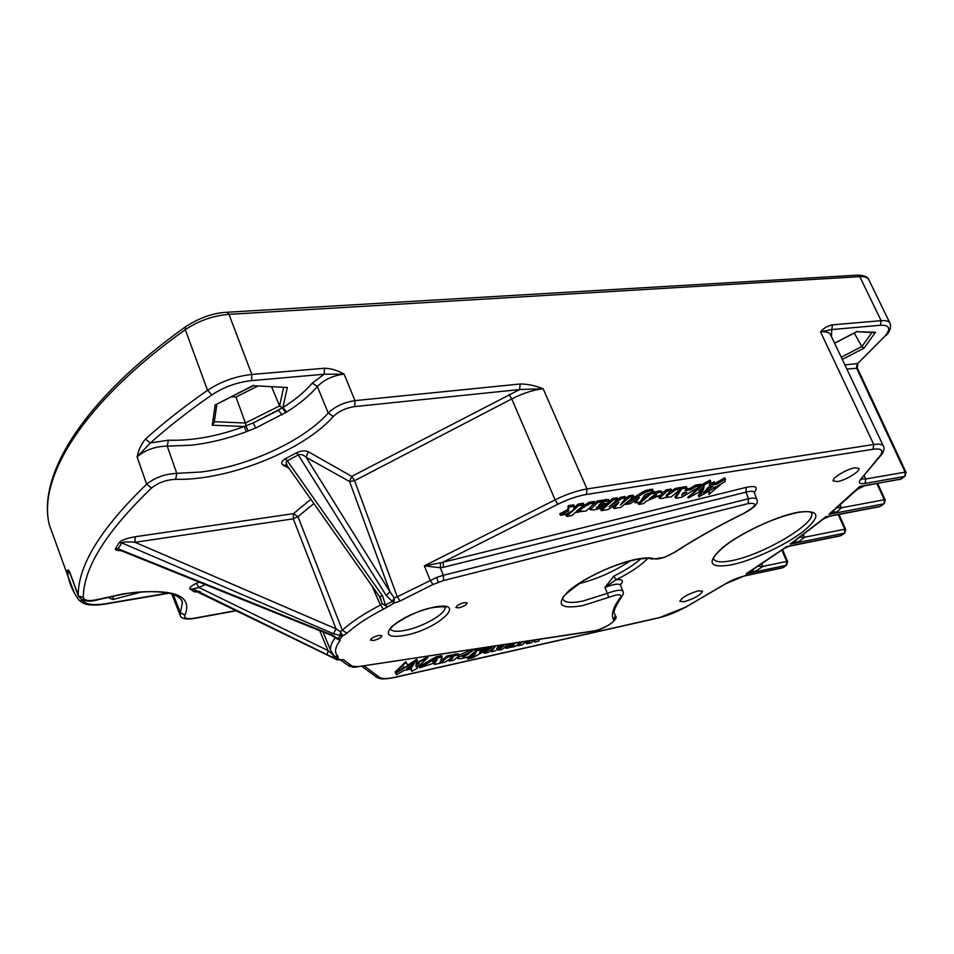 <?xml version="1.0" encoding="UTF-8"?>
<svg xmlns="http://www.w3.org/2000/svg" width="954" height="954" viewBox="0 0 954 954"><rect width="100%" height="100%" fill="white"/><g stroke="black" fill="none" stroke-linecap="round" stroke-linejoin="round"><path stroke-width="1.43" d="M308.333 451.731L351.704 476.38L349.581 481.555L389.983 591.838L386.143 595.427L298.304 454.891L287.285 460.77L285.377 458.731L296.408 452.84C301.035 450.705 305.006 450.336 308.333 451.731L306.067 457.216L389.983 591.838L394.217 597.931L397.258 596.787L400.155 600.984L394.026 603.166L392.356 601.425L394.217 597.931L394.026 603.166L383.472 609.177L380.431 605.063L371.929 585.839M379.406 596.441L382.59 596.035L287.285 460.77L286.033 462.404L287.178 465.719M197.395 591.933L194.044 591.754L189.989 588.964C189.166 587.64 191.325 585.756 196.452 583.323L198.873 587.461L193.018 589L196.929 591.707L329.142 655.875M193.96 591.695L197.132 591.802M340.411 659.774L343.345 659.727L352.443 666.274L358.12 666.643L593.531 630.952C601.056 630.01 615.449 622.103 613.637 619.861C610.787 614.626 613.076 607.126 620.541 597.347C622.163 593.925 618.216 593.937 608.7 597.359L582.667 605.623C560.105 609.427 555.347 604.633 568.381 591.23C582.441 578.673 615.461 563.206 637.034 559.127C645.095 557.601 650.878 557.518 654.372 558.877C659.238 559.521 666.035 557.267 674.776 552.127C695.156 538.831 718.124 525.928 743.703 513.407C756.677 505.823 758.203 502.543 748.246 503.557L443.55 580.533L432.997 584.504L400.155 600.984M70.167 573.771L67.352 571.446C67.317 569.562 67.984 569.478 69.38 571.196L78.216 595.141C78.156 565.269 100.957 528.289 146.618 484.227L137.09 456.835C138.664 449.608 141.454 443.682 145.485 439.043L150.338 442.99L168.357 440.188C192.124 440.951 217.417 436.383 244.248 426.486L253.204 422.92L255.696 428L246.37 431.721C227.958 438.59 209.689 443.073 191.563 445.184L167.236 446.15L176.788 473.363L200.674 472.039C248.231 466.399 303.861 440.748 328.212 413.034C334.973 406.476 343.905 402.349 355.007 400.632L520.121 383.997C527.598 383.997 535.277 385.583 543.16 388.755L519.668 389.542L351.704 476.38L354.602 480.673L397.258 596.787L436.717 577.397L443.348 575.298L443.55 580.533M135.074 536.78L135.039 542.301C127.645 541.622 123.233 541.812 121.802 542.898L118.093 548.788L332.278 635.102L337.716 638.536L340.554 635.507L333.506 633.778L121.802 542.898L119.262 542.552C121.552 540.131 126.822 538.211 135.074 536.78L293.486 513.634L297.982 516.698L342.331 630.236C351.418 621.948 364.118 613.565 380.431 605.063L382.268 603.858L379.513 596.596L286.772 465.135L283.171 465.147C280.691 463.394 281.347 461.295 285.163 458.85L287.178 460.83M205.325 584.599L198.873 587.461L328.081 650.628L327.234 654.73L193.054 589.023L190.061 589.023M854.927 467.782C846.925 468.891 831.554 478.252 833.247 480.935L837.326 481.591C845.304 480.446 860.544 471.204 858.91 468.45L854.927 467.782M698.125 590.872C687.822 594.044 681.728 597.538 679.844 601.354L684.352 601.676C694.595 598.504 700.653 595.022 702.538 591.206L698.125 590.872M378.714 635.388C373.861 636.735 371.094 638.309 370.426 640.134L373.706 640.492C378.547 639.144 381.314 637.57 381.97 635.746L378.714 635.388M464.3 602.594C459.411 603.965 456.608 605.599 455.905 607.483L458.85 607.853C463.727 606.494 466.518 604.86 467.221 602.964L464.3 602.594M282.002 414.835L278.437 410.292L253.204 422.92L282.849 407.596L286.605 412.045L255.696 428M520.121 383.997L519.668 389.542L354.709 406.595C345.825 407.918 338.694 411.222 333.292 416.493L328.212 413.034L317.372 386.561C309.645 395.528 299.389 404.019 286.605 412.045M686.129 489.008L690.159 488.341L695.538 485.109L701.047 484.227L701.691 485.562L681.609 497.261L675.659 498.25L681.633 488.818L686.892 487.971L685.044 490.63L690.803 489.688L696.181 486.457L701.691 485.562M675.659 498.25L675.015 496.903L679.427 490.01M680.464 488.365L680.989 487.47L686.26 486.612L686.892 487.971M628.972 500.54L643.843 491.298L652.441 489.163L653.096 490.547L651.081 492.693L644.868 494.649L640.17 502.042L635.304 502.841L634.672 501.47L635.626 500.17M624.667 499.431L628.746 495.913L633.146 495.198L633.79 496.593L620.827 507.385L613.887 508.542L613.255 507.158L614.996 504.988M613.887 508.542L618.848 502.317L608.306 509.484L601.282 510.652L600.65 509.257L606.911 503.724M609.475 501.41L612.599 498.525L617.071 497.797L617.715 499.204L609.117 506.872L621.459 498.596L620.815 497.189L625.252 496.474L625.896 497.869L620.315 505.012L622.986 502.806L622.628 502.031M617.321 499.538L620.815 497.189M590.144 509.674L597.788 502.436L602.809 501.625L598.659 505.262L604.299 503.152L601.521 503.187L604.228 501.399L609.475 501.124L608.771 502.448L596.298 507.516L602.976 506.383L600.424 508.387L593.853 509.83L590.144 509.674L589.512 508.255L590.109 507.242M590.764 506.646L597.144 501.017L602.165 500.206L602.809 501.625M602.415 500.778L605.826 499.491L608.831 499.717L609.475 501.124M579.555 508.589L588.964 502.341L594.27 501.482L594.914 502.913L586.102 510.998L580.903 511.463M559.783 513.824L567.702 509.603L568.238 505.692L573.7 504.809L574.344 506.252L573.378 510.211L565.937 514.337L560.415 515.255L559.783 513.824M573.843 508.017L578.041 504.106L583.407 503.247L584.039 504.678L571.983 515.53L566.652 516.424L566.02 515.005L568.286 513.013M539.129 639.395L538.962 641.1L534.598 642.078L534.335 640.134L531.104 642.865L526.739 643.843L526.25 642.662L528.313 641.028M507.242 645.011L510.116 643.878M508.375 644.057L502.269 649.316L498.405 650.175L504.821 644.725L495.15 650.914L491.262 651.773L494.959 646.919L488.186 652.464L484.274 653.347L483.773 652.142L486.48 650.008M491.262 651.773L491.334 649.841M479.54 652.786L485.991 648.696L490.225 647.754L473.089 657.676L467.579 658.964L467.746 657.032M469.416 656.185L473.828 654.456L475.772 650.723M477.537 649.245L480.864 648.505L481.365 649.722L479.468 652.512M480.935 650.354L485.395 647.551M457.693 658.57L458.564 657.223L470.942 652.035L473.112 650.103L477.751 649.078L468.688 656.829L460.579 658.725L457.693 658.57L457.204 657.199M459.172 655.124L471.801 649.602M855.786 490.738L859.852 486.433L900.886 479.158L904.416 476.499L865.063 483.439C859.113 484.286 857.813 482.748 861.14 478.801L880.506 455.273C883.809 450.216 881.317 448.213 873.029 449.274L586.46 494.458C577.552 495.973 568 499.24 557.816 504.272L443.193 562.049L443.383 567.284L440.307 567.761L424.363 565.853L440.533 562.848L746.195 487.363C755.783 485.407 758.478 487.089 754.292 492.419M647.766 558.352C641.207 565.376 630.642 572.519 616.045 579.77C621.841 579.114 623.642 580.39 621.424 583.609L620.398 584.981M364.13 665.952L379.573 677.388C382.065 678.986 387.205 678.938 395.004 677.233L659.452 617.596C667.836 615.58 676.636 612.051 685.831 607.018L724.98 584.087L744.812 575.751L783.186 567.558L786.144 565.328L746.076 573.855L753.553 569.156M419.677 667.8L419.188 666.56L435.716 657.02L441.678 655.708L442.167 656.948L439.627 663.328L434.464 664.485L435.31 662.684L419.677 667.8L436.205 658.26L442.167 656.948M434.464 664.485L434.153 662.947M440.211 661.742L446.842 656.03L451.361 655.028L451.862 656.269L450.968 657.044L456.203 655.219L455.714 653.991L458.695 653.943L458.576 656.042L453.734 660.18L449.262 661.182L448.774 659.953L451.182 657.795M451.492 655.338L455.714 653.991M638.643 504.416L650.974 493.802L655.505 493.063L654.325 494.1L659.751 492.252L662.386 492.693L660.884 495.007L646.573 500.981L643.616 503.593L638.643 504.416L638.011 503.056L639.001 502.221M641.243 500.325L650.056 492.669M651.487 492.24L654.873 491.692L655.505 493.063M655.064 492.097L659.107 490.881L661.754 491.322L662.386 492.693M667.621 493.969L675.229 488.4L680.107 487.613L680.751 488.961L671.234 496.891L666.417 497.261M666.596 497.666L667.824 496.617L662.064 498.525L659.274 498.31L658.63 496.724M662.35 493.218L666.333 489.831L671.02 489.08L671.664 490.439L667.037 494.482L666.178 495.591L666.977 495.722L666.596 494.899M287.345 387.479L253.335 385.726L287.345 387.479L282.849 407.596C295.096 399.881 304.91 391.724 312.28 383.103L324.205 374.23L251.641 380.622C237.152 382.208 223.892 386.966 211.86 394.908C188.642 410.995 168.131 427.022 150.338 442.99L137.09 456.835C145.473 449.859 155.514 446.305 167.236 446.15L168.357 440.188M82.247 599.911L82.974 600.901C86.397 604.633 94.112 605.551 106.121 603.655L168.178 593.054M761.733 563.838L762.818 566.438L758.12 566.223M786.788 565.006L786.144 565.328L786.692 561.417L762.818 566.438C757.297 570.373 754.149 572.114 753.386 571.649L753.004 569.538M803.34 534.634L804.484 537.257L800.072 537.078M844.767 532.928L845.661 529.351L844.755 529.22L804.484 537.257C800.287 540.811 797.592 542.456 796.399 542.182L795.791 540.214M822.109 520.073L825.973 516.734L830.934 515.983M840.08 505.06L841.309 507.79L837.111 507.623M884.275 503.593L885.181 499.896L884.31 499.741L841.309 507.79C838.494 510.879 836.288 512.405 834.714 512.393L833.748 510.497M834.714 512.393L828.966 514.266L859.852 486.433L866.315 485.514M333.673 655.326L334.961 656.435L338.157 656.507L337.728 658.177L339.66 659.643L343.345 659.727M346.97 633.194L342.808 635.769L340.268 631.572L342.331 630.236L346.97 633.194C355.699 625.299 367.874 617.286 383.472 609.177M313.878 503.557L297.982 516.698L293.272 518.833L135.039 542.301L336.023 628.841L340.268 631.572L340.554 635.507L342.808 635.769L339.958 638.798L340.113 640.468C334.782 647.551 334.127 652.894 338.157 656.507M331.92 653.144L330.728 650.521C329.929 647.074 331.432 642.853 335.212 637.856L334.997 637.344M333.292 416.493C303.444 450.574 228.244 480.721 175.691 479.325C166.318 479.731 158.281 482.617 151.579 488.019C106.24 531.509 83.475 568 83.296 597.502C84.179 600.865 89.33 601.449 98.763 599.243L123.555 593.793C172.781 587.64 193.245 594.747 184.945 615.127C183.788 618.299 186.805 619.337 193.984 618.264L235.876 610.608M145.485 439.043C163.432 422.861 184.11 406.619 207.555 390.317C220.958 381.493 235.71 376.198 251.832 374.445L324.467 368.244C331.098 368.447 337.644 370.402 344.084 374.111C332.874 375.602 323.966 379.752 317.372 386.561L312.28 383.103M883.356 445.971L830.695 335.009C829.634 332.433 826.236 331.372 820.523 331.837C823.612 328.2 827.583 325.863 832.448 324.837L881.126 320.675C886.147 320.305 889.14 321.248 890.118 323.513C891.239 327.604 889.975 331.515 886.326 335.236L886.493 335.045M211.86 394.908L207.555 390.317L185.291 329.702C81.829 403.387 37.492 478.55 49.381 525.01L54.938 540.322M857.873 363.391L885.324 335.796C891.072 328.474 889.438 324.956 880.423 325.266L831.769 329.559L831.435 336.571M173.199 594.437L180.425 612.754L182.405 602.534L181.117 599.47M854.259 333.065L861.867 346.564L871.992 332.481M231.405 396.781L235.996 397.043L257.866 386.024M235.996 397.043L245.405 423.016L279.594 405.879L283.577 387.694M271.628 386.919L279.594 405.879L282.384 408.097M113.454 595.988L112.846 599.529L107.73 597.264M578.649 583.765C597.144 579.066 614.34 571.434 630.26 560.857M651.129 558.817L652.19 559.223C652.321 559.39 650.998 557.124 636.461 559.461C619.301 563.158 601.747 570.182 583.824 580.509C567.702 591.945 560.725 598.086 562.908 598.933L562.741 598.838C564.291 602.701 571.064 603.429 583.061 601.02L607.364 593.34L604.931 587.449L613.863 576.121C625.419 570.385 634.398 564.601 640.802 558.746M382.59 596.035L385.428 604.943L392.356 601.425L386.143 595.427M336.476 659.572L193.03 589.012L196.977 591.73M756.82 499.324L754.352 492.61C753.767 491.024 750.989 490.881 746.016 492.169L443.383 567.284M440.533 562.848L440.307 567.761L443.348 575.298L748.437 498.763C753.481 497.678 756.319 497.952 756.916 499.574L756.916 499.574C758.478 503.044 755.389 507.242 743.774 513.502L743.703 513.407M622.02 596.238L621.746 596.584C615.187 606.744 612.802 612.444 614.579 613.684L615.461 615.938C619.456 618.514 605.611 629.306 592.959 631.226L593.531 630.952M620.517 585.303C619.134 583.24 613.935 583.955 604.931 587.449L616.045 579.77L613.863 576.121M608.7 597.359L607.364 593.34C616.391 589.989 621.603 589.333 622.974 591.385L622.986 591.385C623.701 592.947 623.284 594.676 621.746 596.584L620.541 597.347M889.891 323.06L868.927 279.927C867.89 277.507 864.837 276.41 859.792 276.648L228.972 314.343C213.016 315.679 198.456 320.794 185.291 329.702L185.493 326.817C199.386 317.789 213.171 312.948 226.873 312.268L228.972 314.343L251.832 374.445L251.641 380.622M432.997 584.504L430.135 580.259L424.363 565.853L555.121 499.848C566.461 494.255 577.087 490.63 586.996 488.961L873.769 444.492C879.469 443.682 882.736 444.314 883.559 446.4C884.608 448.297 884 450.98 881.734 454.426L880.506 455.273M586.46 494.458L586.996 488.961L543.16 388.755C533.238 389.912 522.768 393.298 511.738 398.927L354.602 480.673L349.581 481.555L306.067 457.216C303.289 454.736 300.689 453.961 298.304 454.891L296.408 452.84M151.579 488.019L146.618 484.227C155.025 477.525 165.078 473.899 176.788 473.363L175.691 479.325M69.559 572.102L78.276 595.761L83.296 597.502M78.574 596.524L78.276 595.749C81.949 601.294 88.746 602.558 98.679 599.529L98.763 599.243M180.246 615.413L180.425 612.754L184.945 615.127M861.569 478.86L865.755 478.991L905.119 472.147L906.014 472.325L905.072 476.201M380.98 599.291L380.551 598.325M319.662 630.666L328.081 650.628L333.399 655.159M200.889 592.088L199.267 592.064M327.222 654.718L334.759 658.212L333.125 655.553L337.728 658.177L334.759 658.212L336.702 659.691L339.66 659.643L338.885 659.989M310.873 499.3L293.486 513.634L293.272 518.833L336.023 628.841L333.506 633.778M121.134 550.685C116.591 550.673 114.742 549.921 115.577 548.455L118.093 548.788L119.763 550.136M332.278 635.102L331.575 635.459M335.45 637.737L339.958 638.798L337.644 639.108L335.939 638.214M382.268 603.858L385.428 604.943L387.109 606.672L382.268 603.858M783.544 548.979L786.764 546.559L790.83 545.891M753.386 571.649L746.076 573.855L786.764 546.559L840.999 535.564L844.147 533.226L790.186 544.114L796.065 540M829.229 516.305L823.409 519.036L793.776 541.681M796.399 542.182L790.186 544.114L825.973 516.734L880.315 506.371L883.654 503.891L828.966 514.266L833.879 510.366M833.546 510.664L856.919 489.652L864.121 485.896L901.542 478.848M216.379 404.353L253.585 385.273M216.916 404.079L214.185 422.598L212.241 425.21L215.234 404.603M245.989 426.092L245.405 423.016L214.328 421.704M873.852 332.576L875.498 332.266L863.99 348.198L861.867 346.564L841.225 357.201M856.752 331.73L875.498 332.266M746.195 487.363L746.016 492.169L748.437 498.763L748.246 503.557M743.798 513.502L743.774 513.502C718.314 525.964 695.466 538.807 675.217 552.032L674.776 552.127M615.366 615.724L613.637 619.861M592.565 631.286L358.12 666.643M781.863 550.16L786.692 561.417L787.658 561.536L786.621 565.138L783.83 567.225M212.241 425.21L244.248 426.486L246.37 431.721M246.001 426.188L248.231 430.862M282.444 408.109L285.759 412.522M354.709 406.595L355.007 400.632L344.084 374.111L324.205 374.23L324.467 368.244M899.777 479.576L904.893 476.332L905.119 472.147L856.537 367.934L857.181 363.581L858.099 363.212M832.448 324.837L831.769 329.559L820.523 331.837L873.769 444.492L873.029 449.274M328.999 655.803L336.702 659.691L339.087 659.953M323.012 632.013L330.728 650.521L333.697 655.338M335.212 637.856L340.113 640.468M432.794 661.957L436.336 661.17L437.039 659.488L432.794 661.957M436.205 658.26L435.716 657.02M433.307 659.977L432.806 658.725M421.501 666.774L421.012 665.534M436.336 661.17L435.93 660.144M449.262 661.182L452.53 658.236L453.055 657.544L452.16 657.485L445.208 662.088L440.486 663.137L440.068 662.088M456.203 655.219L459.184 655.171M440.486 663.137L447.343 657.27L451.862 656.269M447.343 657.27L446.842 656.03M463.704 656.829L468.927 653.681L463.095 656.149L462.69 656.769L463.704 656.829L463.346 655.935M473.112 650.103L472.85 649.447M470.942 652.035L470.441 650.807M468.951 652.393L468.45 651.177M458.564 657.223L458.218 656.352M464.348 655.255L465.85 654.492M490.225 647.754L489.855 646.872M485.991 648.696L485.514 647.527M483.07 650.521L482.569 649.316M467.579 658.964L468.891 657.497L474.317 655.66L476.881 650.711L481.365 649.722M476.881 650.711L476.606 650.02M474.317 655.66L473.828 654.456M470.799 657.223L470.31 656.018M468.891 657.497L468.629 656.841M493.361 649.03L493.099 648.398M498.405 650.175L497.964 649.114M499.121 645.464L496.807 648.422L502.042 645.023M484.274 653.347L490.797 648.136L490.296 646.931M490.797 648.136L492.884 646.407M485.777 652.166L485.288 650.974M514.945 643.056L510.354 644.463L510.08 643.795M520.455 642.221L515.375 646.383L511.165 647.325L514.278 644.761L509.651 646.55L512.071 646.275L508.077 648.088L505.37 648.171L505.823 647.384L515.935 642.913M505.823 647.384L505.465 646.526M512.071 646.275L511.785 645.596M510.354 644.463L511.582 643.568M526.823 641.255L522.172 644.856L517.783 645.846L517.318 644.761M522.41 641.947L520.741 643.366L520.312 642.34M517.783 645.846L520.741 643.366M526.739 643.843L530.686 640.671M535.063 640.027L534.884 641.064L534.478 640.098M534.598 642.078L534.264 640.361M566.652 516.424L578.673 505.548L584.039 504.678M578.673 505.548L578.041 504.106M560.415 515.255L568.346 511.034L568.882 507.134L574.344 506.252M568.882 507.134L568.238 505.692M568.346 511.034L567.702 509.603M581.058 511.833L582.047 510.903L576.967 512.513L579.4 510.02L589.608 503.772L594.914 502.913M589.608 503.772L588.964 502.341M588.57 504.785L587.938 503.366M580.449 509.973L579.817 508.554M579.4 510.02L578.983 509.102M578.303 511.165L577.838 510.128M576.967 512.513L576.454 511.38M597.073 507.969L596.739 507.206M602.976 506.383L602.57 505.477M606.47 500.91L605.826 499.491M604.228 501.399L603.596 499.979M597.788 502.436L597.144 501.017M590.896 508.53L590.252 507.123M622.986 502.806L629.39 497.308L633.79 496.593M629.39 497.308L628.746 495.913M628.257 498.31L627.613 496.927M621.459 498.596L625.896 497.869M601.282 510.652L613.243 499.932L617.715 499.204M613.243 499.932L612.599 498.525M635.304 502.841L639.323 497.654L630.224 503.688L625.538 504.463L644.499 492.693L650.413 490.726L649.769 489.342M650.413 490.726L653.096 490.547M648.66 491.107L648.016 489.712M647.015 491.608L646.359 490.213M645.81 492.073L645.166 490.678M644.499 492.693L643.843 491.298M642.757 493.671L642.114 492.276M625.538 504.463L625.192 503.688M655.803 494.697L649.269 498.751L656.042 495.889L656.734 494.864L655.803 494.697M650.974 493.802L650.437 492.658M659.751 492.252L659.107 490.881M651.606 496.796L654.921 494.923M656.042 495.889L655.517 494.756M666.977 495.722L675.873 489.76L680.751 488.961M675.873 489.76L675.229 488.4M659.274 498.31L666.977 491.203L671.664 490.439M666.977 491.203L666.333 489.831M661.802 495.579L661.337 494.589M660.275 496.855L659.81 495.889M686.785 492.228L683.231 492.813L681.609 495.257L686.785 492.228M696.181 486.457L695.538 485.109M690.803 489.688L690.159 488.341M681.633 488.818L680.989 487.47M681.037 489.831L680.655 489.032M677.543 495.376L676.911 494.029M710.003 483.893L714.307 483.905L714.558 482.438L710.718 484.489M709.227 485.455L716.442 484.286L725.422 479.123L724.933 481.698L698.877 496.915C702.573 492.324 704.302 488.376 704.064 485.085L710.79 481.484L709.227 485.455M714.439 483.177L715.798 482.951L716.442 484.286M708.154 487.208L712.996 486.421L703.325 493.087L708.154 487.208M709.788 486.945L711.195 486.719M709.43 487.005L707.284 488.46M701.488 490.845L698.256 495.591L698.877 496.915M688.132 498L703.742 484.417L703.611 486.755L698.984 490.785L703.134 488.555L702.394 490.356L688.132 498L687.81 497.332L700.689 486.135M701.584 485.347L703.42 483.75L704.064 485.085M703.015 487.279L703.134 488.555M702.824 487.888L701.5 488.603M703.42 483.75L710.146 480.136L710.79 481.484M715.798 482.951L724.778 477.799L725.422 479.123M709.144 490.368L708.894 494.518L709.621 490.082M713.664 487.732L715.524 486.695M722.226 483.082L708.894 494.518M710.396 483.833L714.236 481.77L714.558 482.438M411.412 668.873L403.912 670.543L396.53 674.764L395.612 673.238L417.256 660.597L416.004 666.119L417.303 668.384L411.687 671.366L411.412 668.873M411.711 667.693L406.666 668.826L414.167 663.543L411.711 667.693L411.472 667.073L408.24 667.788M411.639 665.439L411.472 667.073M407.68 665.165L407.93 665.797L404.556 667.74L404.007 666.763L400.859 669.768L395.373 672.618L395.135 671.986L405.784 661.754L407.68 665.165L416.767 659.345L417.256 660.597M404.234 667.156L402.707 668.003M405.784 661.754L406.034 662.386L395.373 672.618L395.612 673.238M416.182 663.03L427.63 656.948L427.881 657.58L417.065 667.764L416.087 666.417M416.063 666.381L419.235 663.388L415.872 665.165M417.172 664.485L415.92 665.665M415.98 663.901L427.881 657.58M417.065 667.764L417.303 668.384M411.21 670.125L410.888 668.992M396.065 673.548L396.53 674.764M406.034 662.386L407.93 665.797M408.944 667.633L411.878 666.083M407.084 669.839L405.891 670.102M189.989 588.964L193.018 589M194.044 591.754L196.858 591.647M798.379 512.179C819.999 509.639 821.585 516.102 803.125 531.533C785.118 545.378 752.289 560.582 731.205 564.899C708.87 568.453 706.115 562.574 722.965 547.274C740.507 532.988 776.866 516.031 798.379 512.179M731.694 560.642C762.592 555.037 816.815 523.162 811.568 513.049L811.27 512.429L811.854 513.025C812.355 513.109 811.258 510.342 797.747 512.501C778.691 516.603 758.418 525.01 736.941 537.722C716.967 549.742 711.779 560.177 713.592 558.674L713.461 558.639C714.951 562.085 721.033 562.753 731.694 560.642M433.462 607.257C469.344 599.863 438.804 629.008 405.104 635.352C389.363 637.976 384.724 635.257 391.164 627.183C401.491 618.204 415.598 611.574 433.462 607.257M390.544 629.139C392.201 631.524 397.138 631.918 405.367 630.308C423.123 626.933 447.009 613.112 444.85 607.293L445.697 607.781C446.567 606.553 442.322 606.494 432.961 607.579C415.622 609.892 389.089 626.396 390.496 629.27L390.496 629.044M339.886 659.596L349.641 666.357L352.443 666.274M352.598 667.18L354.602 666.858M348.341 665.427L353.421 667.24L357.166 667.001M675.384 551.925L664.354 557.398L654.372 558.877M436.717 577.397L438.244 582.202M98.62 599.553L123.138 594.163C147.667 589.322 171.529 592.601 174.57 594.962C179.626 597.287 182.238 599.816 182.405 602.534L181.343 599.804M141.741 591.897L112.846 599.529M196.452 583.323L199.159 582.119M115.577 548.455L119.262 542.552M288.943 468.211L283.171 465.147M880.423 325.266L881.126 320.675L859.792 276.648L857.336 275.157L227.183 312.244M857.431 368.232L846.83 369.007M864.288 475.843L865.755 478.991L865.063 483.439M841.619 535.254L844.588 533.047L844.755 529.22L838.22 514.588M880.936 506.073L884.096 503.724L884.31 499.741L876.917 483.63M74.567 593.388L68.283 577.134L67.352 571.446M844.886 364.917L857.181 363.581M834.559 343.154L857.3 331.36M863.99 348.198L842.263 359.396M112.846 596.119L120.669 594.592M557.816 504.272L555.121 499.848L511.738 398.927L509.031 394.419M193.388 618.609L193.984 618.264M881.997 454.056L861.14 478.801M862.321 477.99L861.116 479.647L861.2 478.777M379.573 677.388L375.757 676.589M395.004 677.233L394.407 677.519M659.452 617.596L658.773 617.882M744.812 575.751L744.037 576.061M782.411 567.868L744.335 576.001C736.965 577.921 730.609 580.592 725.267 584.015L686.045 606.994L659.035 617.822L394.646 677.459C380.92 679.904 381.183 678.938 376.913 677.435L361.781 666.309M840.128 535.909L789.292 546.213M879.338 506.741L829.241 516.305M620.338 584.242L621.424 583.609M82.974 600.901L79.146 600.257L78.443 599.315M885.324 335.796L857.956 363.331L857.3 367.862M439.162 657.616L438.661 656.376M434.595 659.214L434.106 657.974M452.53 658.236L452.232 657.473M449.656 656.757L449.167 655.529M488.031 648.255L487.601 647.206M481.221 651.701L480.768 650.604M479.218 650.211L478.717 648.994M475.748 652.965L475.247 651.749M513.157 644.284L512.882 643.64M528.254 642.662L527.753 641.482M581.284 505.131L580.64 503.7M571.541 506.717L570.897 505.274M564.995 512.823L564.363 511.392M592.16 503.366L591.516 501.947M600.245 502.054L599.601 500.635M631.548 496.974L630.904 495.579M623.594 498.262L622.95 496.867M614.233 503.426L613.839 502.591M615.437 499.586L614.793 498.179M612.122 500.981L611.49 499.574M606.458 506.109L605.814 504.702M631.584 500.695L630.952 499.312M653.132 493.468L652.488 492.085M678.163 489.402L677.519 488.043M669.148 490.857L668.504 489.497M665.176 492.741L664.544 491.382M698.817 486.039L698.173 484.704M684.03 488.448L683.386 487.089M684.793 493.385L684.423 492.61M168.977 593.233L105.727 603.989C98.775 605.098 93.444 605.361 89.759 604.788C85.943 604.705 82.402 603.202 79.146 600.257C73.911 593.495 70.286 585.792 68.283 577.134L49.381 525.01C36.967 475.772 82.521 400.418 185.326 326.924M620.517 585.315L622.879 591.134M171.732 593.96L180.02 614.865C180.747 618.466 185.267 619.695 193.579 618.574L236.222 610.775M119.596 550.064L331.694 635.507L336.07 638.298M784.57 548.264L750.071 571.422M793.74 541.705L795.29 540.584M789.28 546.213L784.593 548.252M750.023 571.458L751.871 570.277M216.176 404.46L253.394 385.702M856.835 331.73L874.281 332.6M834.607 343.249L857.026 331.634M620.195 584.385L620.434 585.076M199.314 591.313L198.158 591.528M787.646 561.512L782.566 549.671M857.729 275.146C863.907 275.265 867.556 276.684 868.665 279.415M905.99 472.29L857.419 368.137M885.169 499.86L877.668 483.499M845.638 529.327L838.995 514.444M69.606 572.305L68.605 571.243L69.439 571.768M504.893 647.027L505.37 648.171M411.448 670.662L410.971 669.41"/></g></svg>
